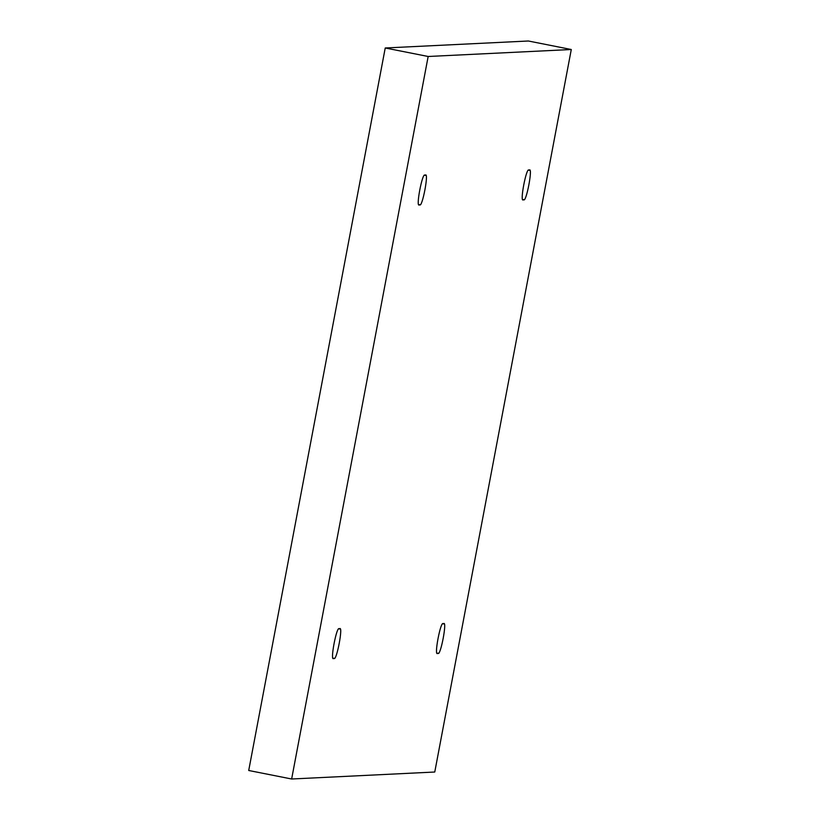 <?xml version="1.0" encoding="UTF-8"?>
<svg xmlns="http://www.w3.org/2000/svg" width="820" height="820" viewBox="0 0 820 820"><rect width="100%" height="100%" fill="white"/><g stroke="black" fill="none" stroke-linecap="round" stroke-linejoin="round"><path stroke-width="1.23" d="M443.353 623.938C440.904 618.915 433.431 658.45 437.839 653.099C433.431 658.45 440.904 618.915 443.353 623.938C447.761 618.587 440.289 658.111 437.839 653.099C440.289 658.111 447.761 618.587 443.353 623.938L443.487 623.948M529.054 170.345C526.604 165.322 519.142 204.846 523.549 199.496C519.142 204.846 526.604 165.322 529.054 170.345C533.461 164.994 525.999 204.518 523.549 199.496C525.999 204.518 533.461 164.994 529.054 170.345L529.187 170.355M425.088 175.408C422.638 170.396 415.166 209.92 419.573 204.57C415.166 209.92 422.638 170.396 425.088 175.408C429.495 170.058 422.023 209.592 419.573 204.57C422.023 209.592 429.495 170.058 425.088 175.408L425.211 175.418M339.377 629.012C336.928 623.989 329.455 663.513 333.863 658.163C329.455 663.513 336.928 623.989 339.377 629.012C343.785 623.661 336.313 663.185 333.863 658.163C336.313 663.185 343.785 623.661 339.377 629.012L339.511 629.012M571.284 49.507L434.764 772.02L291.643 779L248.716 770.492L291.643 779L428.163 56.488L385.236 47.98L248.716 770.492L385.236 47.98L428.163 56.488L571.284 49.507L528.357 41L571.284 49.507L428.163 56.488L291.643 779L434.764 772.02L571.284 49.507M528.357 41L385.236 47.98L528.357 41"/></g></svg>
